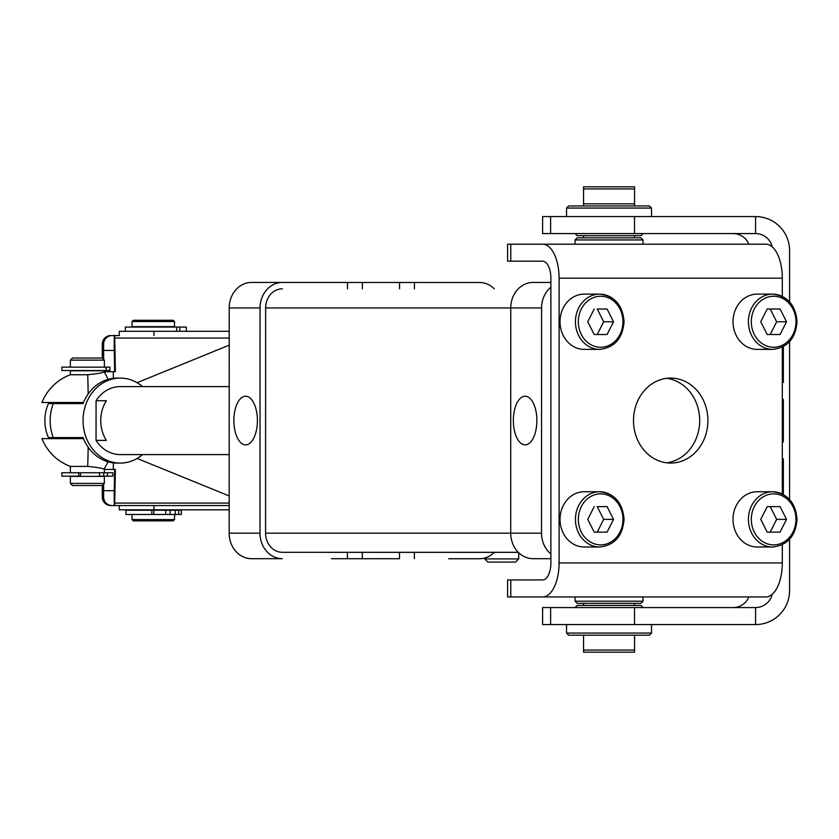 <?xml version="1.0" encoding="UTF-8"?>
<svg xmlns="http://www.w3.org/2000/svg" width="839" height="839" viewBox="0 0 839 839"><rect width="100%" height="100%" fill="white"/><g stroke="black" fill="none" stroke-linecap="round" stroke-linejoin="round"><path stroke-width="1.26" d="M599.623 546.997L584.206 546.997A27.624 24.184 -90 0 1 560.033 519.372A27.624 24.184 -90 0 1 584.206 491.748L599.623 491.748A27.624 24.184 90 0 0 575.439 519.372A27.624 24.184 90 0 0 599.623 546.997C614.515 545.319 622.664 536.111 624.069 519.372C622.664 502.634 614.515 493.426 599.623 491.748A27.624 24.184 90 0 1 623.807 519.372M599.623 349.381L584.206 349.381A27.624 24.184 -90 0 1 560.033 321.757A27.624 24.184 -90 0 1 584.206 294.122L599.623 294.122A27.624 24.184 90 0 0 575.439 321.757A27.624 24.184 90 0 0 599.623 349.381C614.515 347.692 622.664 338.484 624.069 321.757C622.664 305.018 614.515 295.81 599.623 294.122A27.624 24.184 90 0 1 623.807 321.757M103.627 497.066L102.295 497.066A8.495 8.495 90 0 0 110.79 505.56L112.132 505.56A8.495 8.495 -90 0 1 103.627 497.066L103.627 490.689L114.251 490.689L114.251 505.56L112.132 505.56L229.173 505.56M83.481 438.629L41.95 438.629A48.872 48.872 0 0 0 70.361 466.39L87.686 466.39C97.995 467.428 103.554 468.445 104.361 469.441L115.394 469.441L114.628 505.56M114.251 335.569L114.251 350.44L103.627 350.44L103.627 344.063A8.495 8.495 -90 0 1 112.132 335.569L114.628 335.569L114.691 336.208L115.394 371.687L104.361 371.687L108.063 379.375M104.56 468.33L104.361 469.441A48.872 0.933 90 0 0 104.56 468.33L108.042 461.786M114.251 350.44L114.66 371.687M114.66 469.441L114.251 490.689M103.648 484.103L103.627 490.689M484.711 558.9L487.899 562.088L515.524 562.088L518.712 558.9L484.711 558.9L484.711 558.029M132.038 519.582L133.307 520.862L173.254 520.862L174.533 519.582L132.038 519.582L132.038 514.485M132.038 326.644L174.533 326.644L174.533 321.536L132.038 321.536L132.038 326.644M174.533 321.536L173.254 320.267L133.307 320.267L132.038 321.536M550.625 216.567L755.582 216.567A34 33.99 -90 0 1 789.583 250.567L789.583 301.862M550.625 233.567L634.504 233.567L634.504 216.567M550.625 607.562L755.582 607.562A17 17 90 0 0 772.153 594.348M550.625 624.562L634.504 624.562L634.504 607.562M142.567 386.59A42.495 37.199 90 0 0 120.239 378.085L117.166 378.085A42.495 37.199 90 0 0 83.071 403.59L48.41 403.59A42.495 42.495 0 0 0 48.41 437.591L83.071 437.591A42.495 37.199 90 0 0 117.166 463.086L120.239 463.086A42.495 37.199 90 0 0 142.567 454.591M120.239 378.085A42.495 37.199 90 0 0 83.04 420.591A42.495 37.199 90 0 0 120.239 463.086M104.361 360.141L102.243 358.012L72.49 358.012L70.361 360.141L104.361 360.141L104.361 367.146M104.361 476.374L70.361 476.374L70.361 483.39L104.361 483.39L104.361 476.374M70.361 483.39L72.49 485.508L102.243 485.508L104.361 483.39M103.784 472.756L103.784 476.164L107.382 476.164L107.382 472.756L78.751 472.756L78.751 476.164L80.534 476.164L80.534 472.756M88.147 393.994A48.872 0.933 -90 0 0 87.686 374.739C97.995 373.701 103.554 372.684 104.361 371.687L104.361 370.765L70.361 370.765L70.361 374.739A48.872 48.872 0 0 0 41.95 402.5L83.501 402.5M87.686 374.739L70.361 374.739M651.546 624.562L651.546 633.057L566.556 633.057L568.674 635.186L583.556 635.186L583.556 652.186L634.546 652.186L634.546 650.057L583.556 650.057M643.052 607.562L640.923 605.433L577.18 605.433L575.051 607.562M566.556 208.062L651.546 208.062L649.428 205.943L568.674 205.943L566.556 208.062L566.556 216.567M575.051 233.567L577.18 235.686L640.923 235.686L643.052 233.567M576.403 239.944L643.052 239.944L643.052 244.191L575.051 244.191L575.051 239.944L576.403 239.944M643.052 239.944L640.923 237.815L577.18 237.815L575.051 239.944M575.051 601.185L577.18 603.314L640.923 603.314L643.052 601.185L575.051 601.185L575.051 596.938M510.773 596.938L510.773 579.938L507.595 579.938L507.595 596.938L542.655 596.938A34 16.444 90 0 0 559.099 562.938L559.099 278.191A34 16.444 -90 0 0 542.655 244.191L507.595 244.191L507.595 261.191L510.773 261.191L510.773 244.191M707.906 420.559A42.495 37.199 -90 0 1 670.697 463.065A42.495 37.199 -90 0 1 633.497 420.559A42.495 37.199 -90 0 1 670.697 378.064A42.495 37.199 -90 0 1 707.906 420.559M666.586 462.803A42.495 37.199 90 0 0 699.684 420.559A42.495 37.199 90 0 0 666.586 378.326M583.556 188.943L583.556 203.814L634.546 203.814L634.546 186.814L583.556 186.814L583.556 188.943L634.546 188.943M634.546 650.057L634.546 635.186L583.556 635.186M151.807 510.238L125.934 510.238L125.934 514.485L181.35 514.485L181.35 510.238L151.807 510.238L151.807 514.485M186.206 327.063L176.672 327.063L176.672 331.311M176.672 327.063L125.326 327.063L125.326 331.311M494.244 552.366A25.495 22.317 -90 0 1 479.478 558.743A25.495 22.317 -90 0 1 479.468 558.743L448.645 558.743A25.495 22.317 90 0 0 448.655 558.743L479.468 558.743L448.655 558.743M251.543 282.439L282.365 282.439L251.543 282.439A25.495 22.317 90 0 0 235.759 289.895A25.495 22.317 90 0 0 229.225 307.934L229.173 533.174A25.495 22.317 90 0 0 235.707 551.213A25.495 22.317 90 0 0 251.48 558.68L282.313 558.68A25.495 22.317 -90 0 1 266.529 551.213A25.495 22.317 -90 0 1 259.996 533.174L260.048 307.934A25.495 22.317 -90 0 1 266.592 289.895A25.495 22.317 -90 0 1 282.365 282.439A25.495 22.317 -90 0 1 282.376 282.439L362.354 282.46L362.354 288.815M233.871 420.549A24.321 11.756 90 0 1 245.638 396.228A24.321 11.756 90 0 1 257.395 420.549A24.321 11.756 90 0 1 245.628 444.869A24.321 11.756 90 0 1 233.871 420.549M513.353 420.549A24.321 11.756 90 0 1 525.12 396.228A24.321 11.756 90 0 1 536.876 420.549A24.321 11.756 90 0 1 525.109 444.869A24.321 11.756 90 0 1 513.353 420.549M96.066 400.759L106.343 400.759A34 29.764 90 0 0 100.753 420.58A34 29.764 90 0 0 106.333 440.402L96.055 440.402L96.066 400.759A34 29.764 -90 0 1 120.239 386.59L229.204 386.59M103.784 476.164L99.516 476.164L99.516 472.756M107.382 472.756L112.866 472.756L112.866 476.164L107.382 476.164M109.909 370.544L109.909 367.146L106.27 367.146L106.27 370.544L109.909 370.544M772.604 349.381L757.187 349.381A27.624 24.184 -90 0 1 733.013 321.757A27.624 24.184 -90 0 1 757.187 294.122L772.604 294.122A27.624 24.184 90 0 0 748.419 321.757A27.624 24.184 90 0 0 772.604 349.381C787.496 347.692 795.645 338.484 797.05 321.757C795.645 305.018 787.496 295.81 772.604 294.122A27.624 24.184 90 0 1 796.788 321.757M772.604 546.997L757.187 546.997A27.624 24.184 -90 0 1 733.013 519.372A27.624 24.184 -90 0 1 757.187 491.748L772.604 491.748A27.624 24.184 90 0 0 748.419 519.372A27.624 24.184 90 0 0 772.604 546.997C787.496 545.319 795.645 536.111 797.05 519.372C795.645 502.634 787.496 493.426 772.604 491.748A27.624 24.184 90 0 1 796.788 519.372M760.742 519.372L767.192 506.62L780.071 506.62L786.521 519.372L780.071 532.125L767.192 532.125L760.742 519.372M767.192 532.125L770.212 532.125L776.652 519.372L770.212 506.62L767.192 506.62M780.071 532.125L770.212 532.125M786.521 519.372L776.652 519.372M760.742 321.757L767.192 309.004L780.071 309.004L786.521 321.757L780.071 334.499L767.192 334.499L760.742 321.757M767.192 334.499L770.212 334.499L776.652 321.757L770.212 309.004L767.192 309.004M780.071 334.499L770.212 334.499M786.521 321.757L776.652 321.757M105.819 370.544L61.866 370.544L61.866 367.146L105.819 367.146L106.27 370.544M78.751 476.164L61.866 476.164L61.866 472.756L78.751 472.756M229.183 454.591L120.239 454.591A34 29.764 -90 0 1 96.055 440.402M782.305 441.87L783.353 441.87L782.305 441.87M782.305 399.374L783.364 399.374L783.353 441.87M782.305 458.87L783.353 458.87L783.343 494.549M550.877 287.232L550.877 553.929A25.495 22.317 -90 0 1 541.533 533.174L541.585 307.934A25.495 22.317 -90 0 1 550.877 287.232L550.877 278.191A17 8.222 -90 0 0 542.655 261.191L510.773 261.191M782.305 382.374L783.364 382.374L782.305 382.374M783.374 346.549L783.364 382.374M399.553 288.815L399.553 282.47L414.435 282.481L414.435 288.815M347.472 288.815L347.472 282.46M533.017 558.68L550.877 558.68L533.017 558.68A25.495 22.317 -90 0 1 510.71 533.174L510.752 307.934A25.495 22.317 -90 0 1 533.08 282.439L550.877 282.439L533.08 282.439M347.409 558.701L347.409 552.324L282.313 552.303A19.129 16.738 -90 0 1 265.575 533.174L265.627 307.934A19.129 16.738 -90 0 1 282.365 288.815A19.129 16.738 -90 0 1 282.376 288.815L282.365 288.815M362.354 282.46L399.553 282.47M414.435 282.481L479.541 282.491A25.495 22.317 -90 0 1 494.234 288.815M479.478 552.366L414.372 552.345L414.372 558.722M347.409 552.324L518.282 552.324L362.291 552.335L362.291 558.701L331.468 558.701L368.667 558.722L399.49 558.722L399.49 552.345L518.292 552.345L414.372 552.345M399.49 558.722L362.291 558.701M399.49 552.345L362.291 552.335M550.877 553.929L550.877 562.938A17 8.222 90 0 1 542.655 579.938L510.773 579.938M170.128 510.238L170.128 514.485M175.278 510.238L175.278 514.485M119.285 505.56L119.285 509.808L229.173 509.808M634.546 635.186L649.428 635.186L651.546 633.057M542.655 244.191L765.86 244.191A34 16.444 -90 0 1 782.305 278.191L782.305 296.387M782.305 347.115L782.305 494.014M782.305 544.731L782.305 562.938A34 16.444 90 0 1 765.86 596.938L542.655 596.938M542.602 233.567L550.615 233.567L550.615 216.567L542.602 216.567L542.602 233.567M542.602 624.562L542.602 607.562L550.615 607.562L550.615 624.562L542.602 624.562M789.583 539.257L789.583 590.562A34 33.99 -90 0 1 755.582 624.562L634.504 624.562M755.582 624.562L755.582 607.562M772.153 246.781A17 17 90 0 0 755.582 233.567L634.504 233.567M755.582 233.567L755.582 216.567M789.583 341.641L789.583 499.488M748.86 596.938A17 17 -90 0 1 733.108 607.562M748.86 244.191A17 17 90 0 0 733.108 233.567M103.627 350.44L103.669 359.438M137.135 458.461L229.183 495.943M112.132 335.569L119.285 335.569L119.285 331.311L229.215 331.311M119.285 335.569L114.628 335.569M104.361 371.687A48.872 0.933 90 0 1 104.56 372.789M229.215 345.165L137.082 382.689M613.54 321.757L607.09 334.499L594.201 334.499L597.232 334.499L603.671 321.757L597.232 309.004L607.09 309.004L613.54 321.757L603.671 321.757M607.09 334.499L597.232 334.499M594.201 334.499L587.761 321.757L594.201 309.004M613.54 519.372L607.09 532.125L594.201 532.125L597.232 532.125L603.671 519.372L597.232 506.62L607.09 506.62L613.54 519.372L603.671 519.372M607.09 532.125L597.232 532.125M594.201 532.125L587.761 519.372L594.201 506.62M622.968 519.372A25.495 22.317 -90 0 1 600.651 544.878A25.495 22.317 -90 0 1 578.333 519.372A25.495 22.317 -90 0 1 600.651 493.877A25.495 22.317 -90 0 1 622.968 519.372M622.968 321.757A25.495 22.317 -90 0 1 600.651 347.252A25.495 22.317 -90 0 1 578.333 321.757A25.495 22.317 -90 0 1 600.651 296.251A25.495 22.317 -90 0 1 622.968 321.757M229.173 503.075L114.744 503.075M113.391 378.305L113.265 371.687M114.744 338.054L229.215 338.054M102.285 344.063L102.285 358.054L102.285 344.063C102.788 338.904 105.62 336.072 110.779 335.569A8.495 8.495 90 0 0 102.295 344.063L103.627 344.063M113.265 469.441L113.391 462.866M53.266 437.591A42.495 37.199 -90 0 1 50.162 420.591A42.495 37.199 -90 0 1 53.266 403.59M178.686 510.238L178.686 514.485M153.778 510.238L153.778 514.485M179.84 327.063L179.84 331.311M259.996 533.174L229.173 533.174M795.949 321.757A25.495 22.317 -90 0 1 773.631 347.252A25.495 22.317 -90 0 1 751.314 321.757A25.495 22.317 -90 0 1 773.631 296.251A25.495 22.317 -90 0 1 795.949 321.757M795.949 519.372A25.495 22.317 -90 0 1 773.631 544.878A25.495 22.317 -90 0 1 751.314 519.372A25.495 22.317 -90 0 1 773.631 493.877A25.495 22.317 -90 0 1 795.949 519.372M282.313 552.303L518.261 552.303M265.627 307.934L541.585 307.934M265.575 533.174L541.533 533.174M229.225 307.934L260.048 307.934M251.48 558.68L282.313 558.68M165.713 514.485L165.713 510.238M782.305 278.191L559.099 278.191M559.099 562.938L782.305 562.938M87.686 466.39A48.872 0.933 -90 0 0 88.147 447.187M102.285 497.066L102.285 485.466L102.295 497.066C102.788 502.225 105.62 505.057 110.779 505.56M153.936 335.569L153.936 331.311M153.936 505.56L153.936 509.808M104.361 469.431L104.361 472.756M634.546 205.943L634.546 203.814M634.546 237.815L634.546 235.686M634.546 603.314L634.546 605.433M186.321 327.063L186.321 331.311M583.556 603.314L583.556 605.433M583.556 237.815L583.556 235.686M583.556 205.943L583.556 203.814M643.052 601.185L643.052 596.938M651.546 216.567L651.546 208.062M566.556 624.562L566.556 633.057M70.361 402.5L70.361 403.59M70.361 437.591L70.361 438.629M70.361 466.39L70.361 472.756M70.361 360.141L70.361 367.146M174.533 519.582L174.533 514.485M518.712 558.9L518.712 552.754"/></g></svg>
